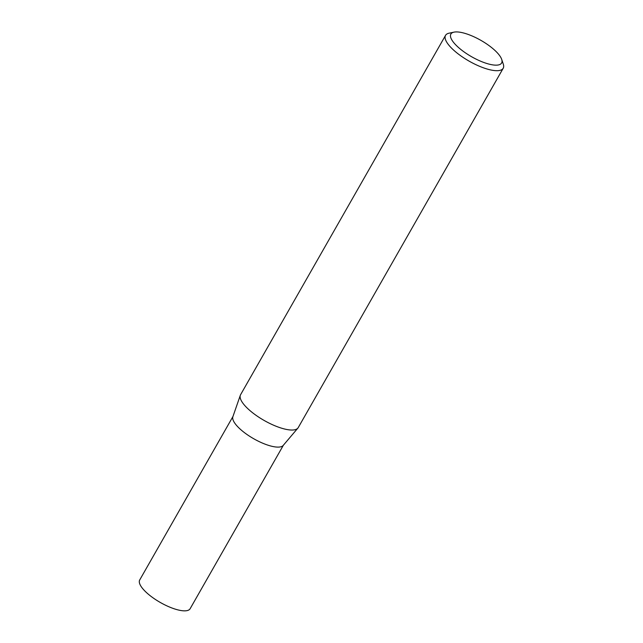 <?xml version="1.0" encoding="UTF-8"?>
<svg xmlns="http://www.w3.org/2000/svg" width="643" height="643" viewBox="0 0 643 643"><rect width="100%" height="100%" fill="white"/><g stroke="black" fill="none" stroke-linecap="round" stroke-linejoin="round"><path stroke-width="0.96" d="M501.685 59.365L503.284 64.115A33.187 10.698 -150.3 0 1 503.204 68.254L298.239 427.595A33.187 10.698 -150.3 0 1 297.87 428.125L283.201 445.438A29.015 9.348 -150.3 0 1 244.469 432.659A29.015 9.348 -150.3 0 1 232.879 416.736L240.321 395.292A33.187 10.698 -150.3 0 1 240.586 394.706L445.543 35.373A33.187 10.698 -150.3 0 1 449.071 33.187L453.974 32.15A29.208 9.412 29.7 0 0 462.301 50.612A29.208 9.412 29.7 0 0 490.432 64.453A29.208 9.412 29.7 0 0 501.685 59.365A29.208 9.412 29.7 0 0 490.183 46.465A29.208 9.412 29.7 0 0 453.974 32.15M283.386 445.221L190.127 608.72A29.015 9.348 -150.3 0 1 151.073 596.399A29.015 9.348 -150.3 0 1 139.716 579.962L232.975 416.471M297.87 428.125A33.187 10.698 -150.3 0 1 253.567 413.505A33.187 10.698 -150.3 0 1 240.321 395.292M503.204 68.254A33.187 10.698 -150.3 0 1 458.531 54.173A33.187 10.698 -150.3 0 1 445.543 35.373"/></g></svg>
